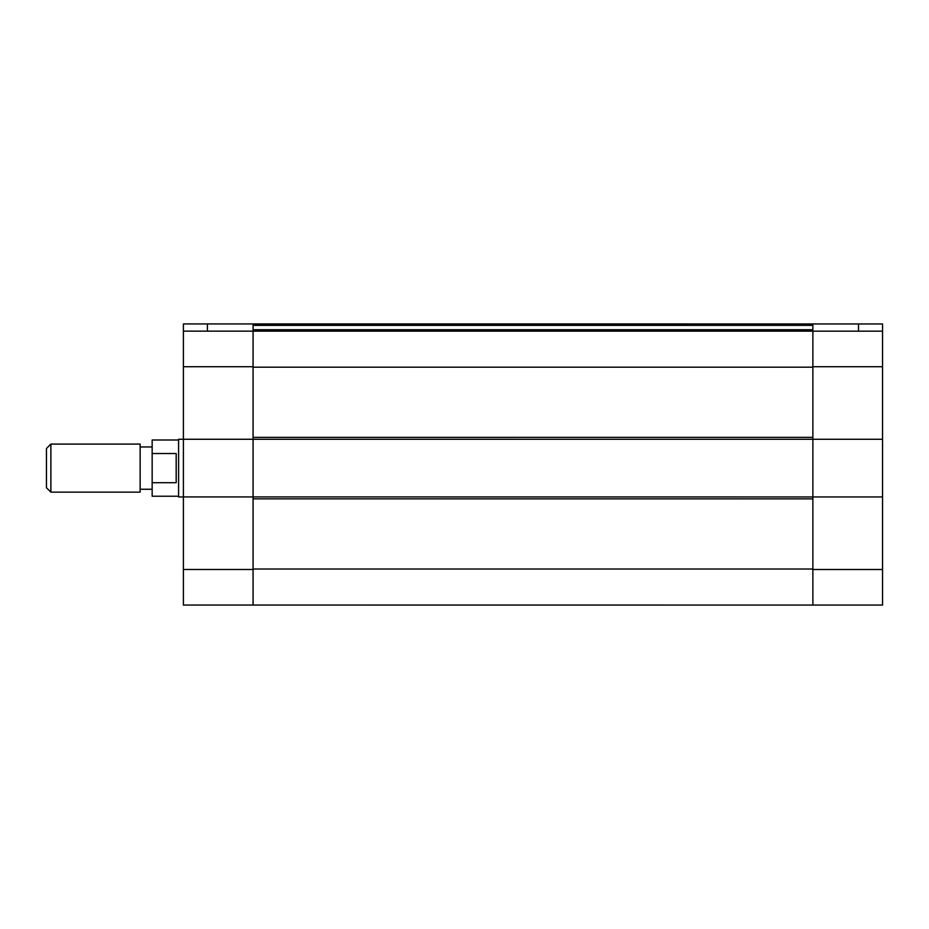 <?xml version="1.0" encoding="UTF-8"?>
<svg xmlns="http://www.w3.org/2000/svg" width="929" height="929" viewBox="0 0 929 929"><rect width="100%" height="100%" fill="white"/><g stroke="black" fill="none" stroke-linecap="round" stroke-linejoin="round"><path stroke-width="1.39" d="M183.396 331.142L812.875 331.154L812.875 323.954L183.396 323.942L183.396 605.046L253.071 605.046L253.071 569.489L183.396 569.489M183.396 496.922L253.071 496.922L253.071 439.278L253.071 569.489M253.071 439.266L812.875 439.278L812.875 496.945L812.875 439.278L882.55 439.278L882.55 323.954L253.071 323.954L253.071 439.266L183.396 439.266M253.071 498.861L812.875 498.861L812.875 605.058L253.071 605.046M812.875 605.058L882.55 605.058L882.55 569.5L812.875 569.5L812.875 496.945L253.071 496.934M812.875 439.278L812.875 366.723L812.875 437.35L253.071 437.35M882.55 366.723L812.875 366.723L812.875 331.165L882.55 331.165M882.55 439.278L882.55 569.5M812.875 496.945L882.55 496.945M176.185 482.708L176.185 453.526L152.159 453.526L152.159 482.708L176.185 482.708M50.874 444.085L46.45 448.51L46.45 487.713L50.874 492.138L50.874 444.085L140.151 444.085L140.151 492.138L50.874 492.138M178.589 439.998L152.159 439.998L152.159 453.526M152.159 482.708L152.159 496.225L178.589 496.225M183.396 439.278L178.589 439.278L178.589 496.945L183.396 496.945M152.159 446.965L140.151 446.965M207.422 323.942L207.422 331.142M253.071 366.711L183.396 366.711M812.875 329.737L253.071 329.737M812.875 325.371L253.071 325.371M812.875 569.012L253.071 569.012M812.875 367.199L253.071 367.199M858.524 323.954L858.524 331.165M152.159 489.258L140.151 489.258"/></g></svg>
